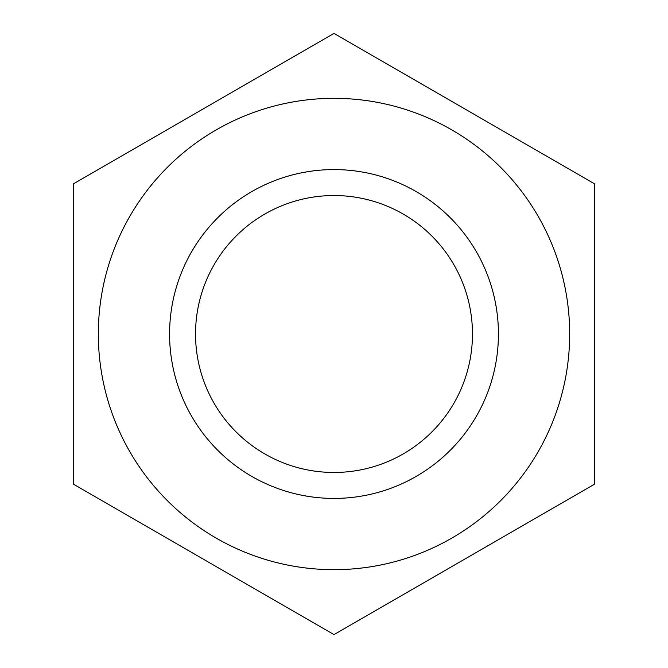 <?xml version="1.0" encoding="UTF-8"?>
<svg xmlns="http://www.w3.org/2000/svg" width="668" height="668" viewBox="0 0 668 668"><rect width="100%" height="100%" fill="white"/><g stroke="black" fill="none" stroke-linecap="round" stroke-linejoin="round"><path stroke-width="0.5" stroke-dasharray="3.34 2.5" d="M472.468 334A138.468 138.468 0 0 0 264.77 214.086A138.468 138.468 0 0 0 264.77 453.914A138.468 138.468 0 0 0 472.468 334M498.42 334A164.42 164.42 0 0 1 251.786 476.393A164.42 164.42 0 0 1 251.786 191.607A164.42 164.42 0 0 1 498.42 334M334 98.338A235.662 235.662 0 0 1 538.091 451.835A235.662 235.662 0 0 1 129.909 451.835A235.662 235.662 0 0 1 334 98.338M594.328 484.3L594.328 183.7L334 33.4L73.672 183.7L73.672 484.3L334 634.6L594.328 484.3"/><path stroke-width="1" d="M472.468 334A138.468 138.468 0 0 1 334 472.468A138.468 138.468 0 0 1 195.532 334A138.468 138.468 0 0 1 334 195.532A138.468 138.468 0 0 1 472.468 334M169.58 334A164.42 164.42 0 0 0 416.214 476.393A164.42 164.42 0 0 0 416.214 191.607A164.42 164.42 0 0 0 169.58 334M334 98.338A235.662 235.662 0 0 0 129.909 451.835A235.662 235.662 0 0 0 538.091 451.835A235.662 235.662 0 0 0 334 98.338M73.672 183.7L334 33.4L594.328 183.7L594.328 484.3L334 634.6L73.672 484.3L73.672 183.7"/></g></svg>
